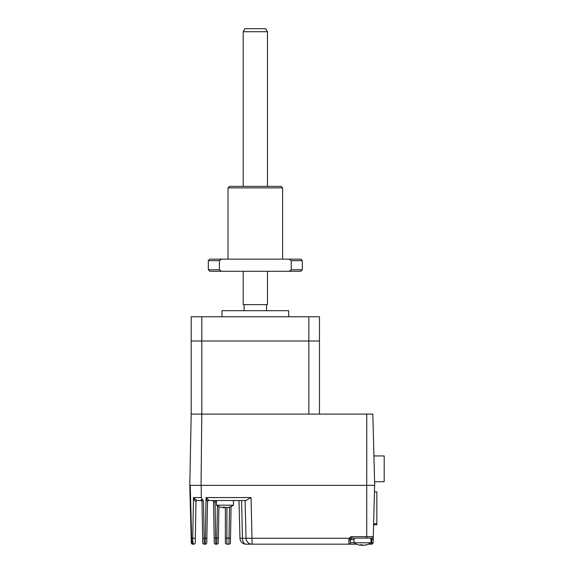<?xml version="1.0" encoding="UTF-8"?>
<svg xmlns="http://www.w3.org/2000/svg" width="574" height="574" viewBox="0 0 574 574"><rect width="100%" height="100%" fill="white"/><g stroke="black" fill="none" stroke-linecap="round" stroke-linejoin="round"><path stroke-width="0.86" d="M374.449 491.896L376.845 491.896L374.449 491.839M373.81 516.026L373.609 523.732M376.845 491.896L376.845 523.732L373.81 523.732M376.853 516.578L376.853 509.906M373.588 524.765L376.853 524.765L376.845 501.719M374.6 481.715L384.2 481.715L384.2 455.943L373.925 455.943M372.827 414.098L201.811 414.098L201.036 485.353L374.693 485.353L372.827 414.098M319.46 414.098L319.46 341.021L201.811 341.021L201.811 316.762L191.199 316.762L191.199 341.021L201.811 341.021L191.199 341.021L191.199 414.098L201.811 414.098L201.811 341.021L308.848 341.021L308.848 414.098L191.199 414.098L189.8 485.353L201.036 485.353M288.679 316.762L288.679 310.699L221.973 310.699L221.973 316.762M244.108 310.699L244.108 304.636L266.544 304.636L266.544 310.699M308.848 341.021L308.848 316.762L319.46 316.762L319.46 341.021L308.848 341.021M201.811 316.762L308.848 316.762M193.359 543.757L193.747 544.181A1.514 1.514 0 0 0 195.26 542.688L195.971 502.006L195.339 538.261L192.756 538.276L193.467 497.565C194.973 499.165 196.272 500.155 197.348 500.514L200.498 500.514L202.364 499.516L203.519 501.26C202.586 500.291 202.077 500.298 201.998 501.274A1.514 1.378 -1 0 0 201.065 500.026L201.524 499.631M197.492 500.514L197.348 500.514A1.514 1.449 -90 0 0 195.906 501.985L194.493 500.198L193.467 497.565L201.309 497.565L202.364 499.516L201.309 497.565L201.173 485.353L366.736 485.353L366.764 414.098M192.807 540.478L192.893 541.504M193.022 542.459L193.173 543.198M192.821 544.181L193.747 544.181C193.108 543.786 192.771 541.82 192.756 538.276L191.63 538.276C191.781 541.87 192.175 543.843 192.821 544.181A1.514 1.514 0 0 1 191.307 542.703L189.8 485.353L191.307 542.703M206.784 542.688A1.514 1.514 0 0 1 205.27 544.181A1.514 1.514 0 0 0 206.784 542.688L207.501 501.784L206.059 497.565L209.015 500.37A1.514 1.442 1 0 0 207.501 501.784L206.862 538.261L205.349 538.276L205.27 544.181L204.236 544.181A1.514 1.514 0 0 1 202.722 542.688L202.012 502.006A1.514 1.514 0 0 0 200.498 500.514L197.348 500.514M202.084 500.779L202.938 500.736M194.887 498.985L194.356 498.512M194.349 498.497L193.467 497.565M218.938 506.555L218.307 542.688A1.514 1.514 0 0 1 216.793 544.181L216.872 538.118L214.167 538.139L213.535 502.006A1.514 1.514 0 0 0 212.021 500.514M215.049 500.514L215.049 502.028L213.535 502.006M214.167 538.139L214.246 542.688A1.514 1.514 0 0 0 215.759 544.181L215.049 502.028L216.455 502.028M215.759 544.181L216.793 544.181M354 542.66L350.362 542.66L350.362 539.632A1.514 1.514 0 0 1 351.087 538.333M351.876 538.118L351.876 536.64L349.186 538.276L348.841 540.134L349.186 538.276L350.527 538.936L351.876 538.118L371.758 538.118L371.679 539.632L373.193 539.668L373.272 536.64L373.114 542.703L370.976 542.66M373.114 542.703A1.514 1.514 0 0 1 371.6 544.181L368.429 544.181M356.547 544.181L348.841 544.181L348.841 540.134A1.514 0.502 0 0 0 350.362 539.632L354 539.632M374.614 485.353L373.272 536.64A1.514 1.514 0 0 1 371.758 538.118M374.657 483.918L374.7 482.325L374.657 483.918M348.841 544.181A1.514 1.514 0 0 0 350.362 542.66A1.514 1.514 0 0 1 348.841 544.181L252.122 544.181A6.063 6.063 0 0 1 246.059 538.276L245.076 500.514L246.059 538.276L242.429 538.276L241.618 500.514L245.076 500.514M349.186 538.276L246.059 538.276M207.501 501.784L207.494 502.006A1.514 1.514 0 0 1 209.015 500.514L245.93 500.514L251.06 497.565L252.122 544.181L246.031 544.181A6.063 6.063 0 0 1 239.968 538.276L238.978 500.514L239.968 538.276L242.429 538.276A6.063 3.602 90 0 0 246.031 544.181M221.248 507.337A15.132 14.666 -90 0 0 222.956 507.653A15.132 14.666 -90 0 1 221.248 507.337A15.132 14.666 -90 0 1 220.66 507.172A15.132 14.666 -90 0 0 221.248 507.337A15.161 15.161 0 0 1 216.455 505.192L233.439 505.192L233.439 500.514L241.618 500.514L242.429 538.276M204.236 544.181L204.165 538.276L202.644 538.261M207.135 500.377L207.3 500.88M231.071 506.498L230.439 542.688A1.514 1.514 0 0 1 228.918 544.181L228.997 538.118L225.374 538.118L225.374 507.653L226.486 507.653A15.132 14.666 -90 0 0 228.782 507.172A14.716 3.135 59.2 0 0 229.234 507.172A15.132 14.666 90 0 1 228.639 507.337A15.132 14.666 90 0 1 226.931 507.653L226.278 507.653M225.374 538.118L225.374 542.66A1.514 1.514 0 0 0 226.888 544.181L228.918 544.181M222.956 507.653L223.616 507.653A15.132 3.724 -90 0 1 223.035 507.172A14.716 12.355 -23.1 0 0 223.91 507.201A14.716 12.355 -23.1 0 0 224.8 507.172A15.132 3.724 90 0 0 225.381 507.653M224.943 507.337A15.132 3.724 -90 0 1 224.513 507.653L223.408 507.653M223.616 507.653L223.616 507.194M358.205 544.776A15.132 14.666 -90 0 0 358.793 544.934A15.132 14.666 -90 0 0 360.501 545.257L361.161 545.257A15.132 3.724 -90 0 1 360.572 544.776A14.716 12.355 -23.1 0 0 361.455 544.798A14.716 12.355 -23.1 0 0 362.338 544.776A15.132 3.724 90 0 0 362.919 545.257L364.031 545.257A15.132 14.666 -90 0 0 366.327 544.776A14.716 3.135 59.2 0 0 366.772 544.776A15.132 14.666 90 0 1 366.183 544.934A15.132 14.666 90 0 1 364.476 545.257L363.816 545.257M358.793 544.934A15.161 15.161 0 0 1 354 542.789L370.976 542.789L370.976 538.118M362.488 544.934A15.132 3.724 -90 0 1 362.058 545.257L360.946 545.257M360.501 545.257L361.161 545.257L361.161 544.798M228.036 187.892L229.557 186.378L281.102 186.378L282.616 187.892L228.036 187.892L228.036 259.147M291.24 269.766L291.24 260.668L289.231 259.147L209.847 259.147L208.326 260.668L219.419 260.668L219.419 269.766L221.428 271.28L300.812 271.28L302.326 269.766L291.24 269.766L289.231 271.28M219.419 260.668L221.428 259.147M291.24 260.668L302.326 260.668L300.812 259.147L289.231 259.147M208.326 260.668L208.326 269.766L209.847 271.28L221.428 271.28M208.326 269.766L219.419 269.766M267.455 31.735L243.197 31.735L244.947 28.7L265.705 28.7L267.455 31.735L267.455 186.378M267.455 271.28L267.455 304.636L243.197 304.636L243.197 271.28M243.197 31.735L243.197 186.378M191.185 538.276L191.63 538.276L190.245 485.353M218.385 538.139L216.872 538.118L217.438 505.802M371.6 544.181L371.679 539.632L370.976 539.632M366.736 538.118L366.736 485.353M350.298 537.077L351.855 536.64L373.272 536.64M203.519 501.26L204.165 538.276L205.349 538.276L206.059 497.565L251.06 497.565M207.494 502.006A1.514 1.514 0 0 1 209.015 500.514M230.518 538.139L228.997 538.118L229.543 507.079M226.888 544.181L226.888 507.66M224.513 507.186L224.513 507.653M362.058 544.783L362.058 545.257M216.455 505.192L216.455 500.514M228.639 507.337A15.161 15.161 0 0 0 233.439 505.192M354 542.789L354 538.118M366.183 544.934A15.161 15.161 0 0 0 370.976 542.789M361.19 544.798L361.19 545.278M302.326 260.668L302.326 269.766M282.616 187.892L282.616 259.147"/></g></svg>
